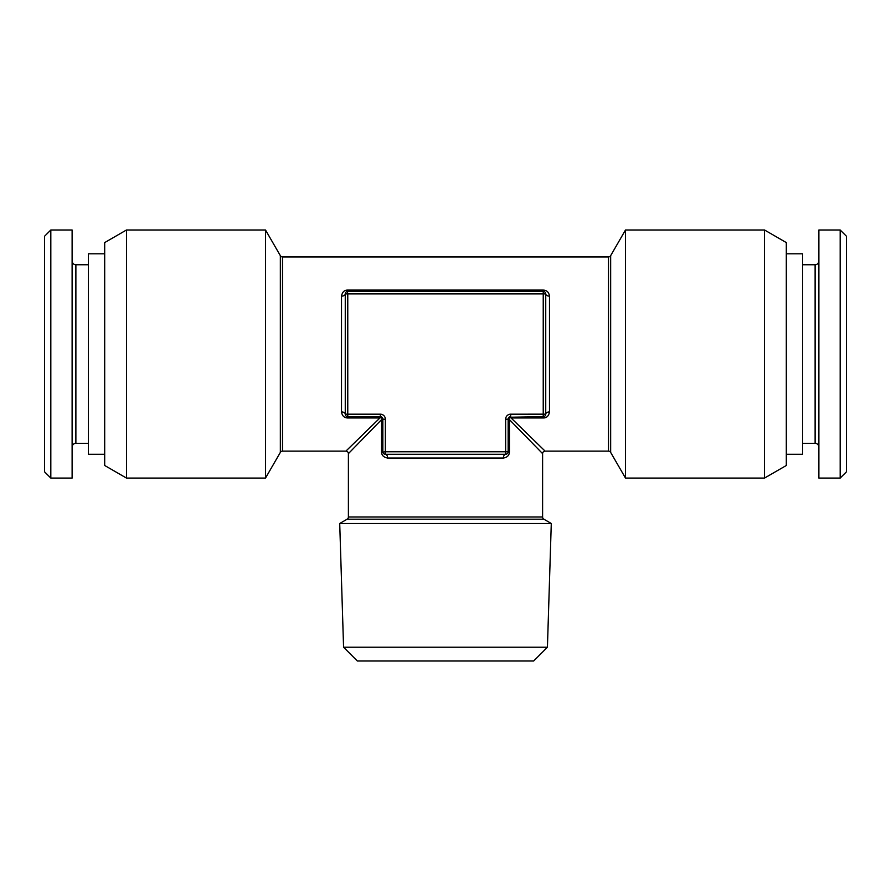<?xml version="1.0" encoding="UTF-8"?>
<svg xmlns="http://www.w3.org/2000/svg" width="891" height="891" viewBox="0 0 891 891"><rect width="100%" height="100%" fill="white"/><g stroke="black" fill="none" stroke-linecap="round" stroke-linejoin="round"><path stroke-width="1.34" d="M545.737 414.17L545.582 415.05M543.232 414.181L543.232 416.687A2.506 2.506 0 0 0 545.737 414.181L543.232 414.181L543.232 293.896L347.768 293.896L347.768 414.181L380.346 414.181A5.012 5.012 0 0 1 385.358 419.193L385.358 451.759L508.148 451.759L508.148 419.193L509.073 417.244L543.232 416.687A2.506 2.506 0 0 0 545.737 414.181L545.737 293.896A2.506 2.506 0 0 0 543.232 291.39L347.768 291.39A2.506 2.506 0 0 0 345.262 293.896L345.262 414.17M506.378 454.165L505.642 454.276M382.874 452.105L385.358 451.759L385.358 454.265L505.642 454.265A2.506 2.506 0 0 0 508.148 451.759A2.506 2.506 0 0 1 505.642 454.265A3.753 2.239 -90 0 0 503.404 458.03L387.596 458.03C383.498 457.261 381.493 455.178 381.571 451.759L381.571 419.616L348.392 453.642L348.392 517.025A2.506 2.506 -90 0 1 347.145 519.197L339.716 523.474L551.284 523.474L543.855 519.197L347.145 519.197M345.374 414.916L345.262 414.181L347.768 414.181L347.768 416.687L380.346 416.687A2.506 2.506 0 0 1 382.852 419.193L382.852 451.759A2.506 2.506 0 0 0 385.358 454.265L384.901 454.232M347.167 416.609L347.768 417.968C344.204 417.857 342.122 415.852 341.509 411.932L341.509 296.135A3.753 2.239 -0 0 0 345.262 293.885M347.423 291.413L347.768 293.896L345.262 293.896L345.418 293.016M346.989 291.513L347.768 291.39A2.506 2.506 0 0 0 345.262 293.896M543.833 291.457L543.232 290.098C546.796 290.21 548.878 292.215 549.491 296.135L549.491 411.932A3.753 2.239 180 0 0 545.737 414.181M545.626 293.15L545.737 293.885A3.753 2.239 180 0 0 549.491 296.135M341.498 296.135C342.267 292.036 344.36 290.02 347.768 290.098L543.232 290.098M345.262 414.181A2.506 2.506 0 0 0 347.768 416.687A2.506 2.506 0 0 1 345.262 414.181A3.753 2.239 0 0 0 341.509 411.932M380.346 414.181L380.346 416.687L381.927 417.244L379.922 417.968L345.886 451.136L282.514 451.136A2.506 2.506 180 0 0 280.342 452.394L265.507 478.077L265.507 229.989L280.342 255.672A2.506 2.506 -0 0 0 282.514 256.931L282.514 451.136M371.514 426.165L374.81 422.947M764.511 229.989L786.308 242.575L786.308 465.492L764.511 478.077L764.511 229.989L625.493 229.989L610.658 255.672A2.506 2.506 -0 0 1 608.486 256.931L282.514 256.931M608.486 256.931L608.486 451.136L545.114 451.136L511.078 417.968L509.073 417.244M543.855 519.197A2.506 2.506 90 0 1 542.608 517.025L542.608 453.642L509.429 419.616L509.429 451.759C509.329 455.323 507.313 457.417 503.404 458.03M373.14 428.259L376.592 424.729M381.927 417.244L382.852 419.193L385.358 419.193M381.571 419.616L382.295 417.612M508.705 417.612L509.429 419.616M549.502 411.932C548.733 416.03 546.64 418.046 543.232 417.968L511.078 417.968M126.489 229.989L126.489 478.077L104.692 465.492L104.692 242.575L126.489 229.989L265.507 229.989M126.489 478.077L265.507 478.077M104.692 454.265L88.409 454.265L88.409 253.801L104.692 253.801M72.115 229.989L72.115 478.077L50.82 478.077L50.82 229.989L72.115 229.989M44.55 471.807L44.55 236.26L50.82 229.989M846.45 471.818L840.18 478.077L840.18 229.989L846.45 236.26L846.45 471.807M840.18 478.077L818.885 478.077L818.885 229.989L840.18 229.989M764.511 478.077L625.493 478.077L625.493 229.989M625.493 478.077L610.658 452.394A2.506 2.506 180 0 0 608.486 451.136M786.308 253.801L802.591 253.801L802.591 454.265L786.308 454.265M343.57 647.222L357.347 661.011L533.653 661.011L547.43 647.222L343.57 647.222L339.716 523.474M547.43 647.222L551.284 523.474M508.148 419.193A2.506 2.506 0 0 1 510.654 416.687A2.506 2.506 0 0 0 508.148 419.193L505.642 419.193A5.012 5.012 0 0 1 510.654 414.181L510.654 416.687M505.642 419.193L505.642 454.265M381.571 451.759L382.852 451.759A2.506 2.506 0 0 0 385.358 454.265A3.753 2.239 -90 0 1 387.596 458.03M543.232 293.896L543.232 291.39A2.506 2.506 0 0 1 545.737 293.896L543.232 293.896M347.768 291.39L347.768 290.098M379.922 417.968L347.768 417.968M545.114 451.136A2.506 2.506 135 0 0 542.608 453.642M345.886 451.136A2.506 2.506 -135 0 1 348.392 453.642M542.608 517.025L348.392 517.025M508.059 452.416L509.429 451.77M543.232 416.687L543.232 417.968M280.342 255.672L280.342 452.394M88.409 443.306L75.88 443.306L75.88 264.761C73.608 264.56 72.36 263.302 72.115 260.996M802.591 264.761L815.12 264.761L815.12 443.306C817.392 443.506 818.64 444.765 818.885 447.07M610.658 255.672L610.658 452.394M510.654 414.181L543.232 414.17M346.198 291.936L345.53 292.749M345.508 292.816L345.274 293.629M545.069 415.874L545.726 414.438M88.409 264.761L75.88 264.761M75.88 443.306C73.608 443.506 72.36 444.765 72.115 447.07M44.55 471.818L50.82 478.077M815.12 264.761C817.392 264.56 818.64 263.302 818.885 260.996M802.591 443.306L815.12 443.306"/></g></svg>
